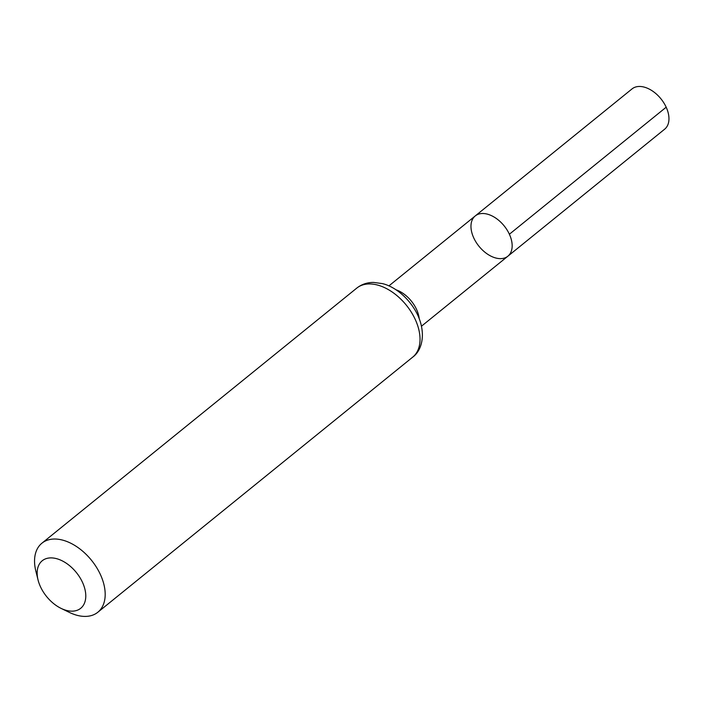 <?xml version="1.0" encoding="UTF-8"?>
<svg xmlns="http://www.w3.org/2000/svg" width="704" height="704" viewBox="0 0 704 704"><rect width="100%" height="100%" fill="white"/><g stroke="black" fill="none" stroke-linecap="round" stroke-linejoin="round"><path stroke-width="1.06" d="M509.379 234.238A25.916 16.201 -129 0 0 475.253 215.934A25.916 16.201 51 0 1 504.152 225.87A25.916 16.201 51 0 1 507.874 256.203A25.916 16.201 -129 0 0 509.379 234.238L666.186 107.202M82.5 582.358A30.58 19.114 51 0 1 82.447 606.566A30.58 19.114 51 0 1 61.09 608.388A30.58 19.114 51 0 1 38.051 579.946A30.58 19.114 51 0 1 52.026 557.92A30.58 19.114 51 0 1 82.5 582.358M38.051 579.946L35.842 571.076A44.422 27.773 51 0 1 41.906 543.206A44.422 27.773 51 0 1 100.417 574.578A44.422 27.773 51 0 1 97.83 612.242A44.422 27.773 51 0 1 69.318 612.383L61.09 608.388M473.748 237.908A25.916 16.201 51 0 1 475.253 215.934L632.051 88.898A25.916 16.201 -129 0 1 660.95 98.833A25.916 16.201 -129 0 1 664.673 129.166L507.874 256.203A25.916 16.201 51 0 1 473.748 237.908M395.947 289.775A25.916 16.201 51 0 1 416.557 309.443A25.916 16.201 51 0 1 419.188 318.472M415.263 319.493A44.422 27.773 51 0 1 412.676 357.157C421.529 350.926 426.545 334.708 417.877 315.383C409.508 297.739 394.222 286.308 382.369 283.598L373.525 282.418C367.136 282.436 361.548 284.337 356.752 288.121A44.422 27.773 51 0 1 415.263 319.493M421.511 326.172L507.874 256.203M388.89 285.903L475.253 215.934M97.83 612.242L412.676 357.157M41.906 543.206L356.752 288.121"/></g></svg>

